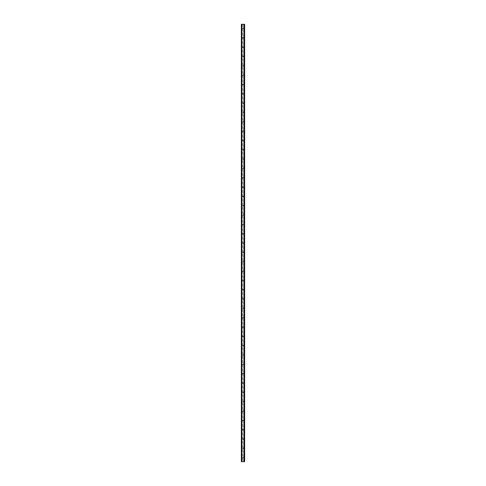<?xml version="1.0" encoding="UTF-8"?>
<svg xmlns="http://www.w3.org/2000/svg" width="486" height="486" viewBox="0 0 486 486"><rect width="100%" height="100%" fill="white"/><g stroke="black" fill="none" stroke-linecap="round" stroke-linejoin="round"><path stroke-width="0.36" stroke-dasharray="2.43 1.82" d="M243.377 28.382A0.377 0.377 0 0 1 243 28.759A0.377 0.377 0 0 1 242.623 28.382A0.377 0.377 0 0 0 243 28.759A0.377 0.377 0 0 0 243.377 28.382A0.377 0.377 0 0 0 243 28.006A0.377 0.377 0 0 0 242.623 28.382A0.377 0.377 0 0 1 243 28.006A0.377 0.377 0 0 1 243.377 28.382M243.377 37.714A0.377 0.377 0 0 1 243 38.09A0.377 0.377 0 0 1 242.623 37.714A0.377 0.377 0 0 0 243 38.09A0.377 0.377 0 0 0 243.377 37.714A0.377 0.377 0 0 0 243 37.337A0.377 0.377 0 0 0 242.623 37.714A0.377 0.377 0 0 1 243 37.337A0.377 0.377 0 0 1 243.377 37.714M243.377 47.045A0.377 0.377 0 0 1 243 47.421A0.377 0.377 0 0 1 242.623 47.045A0.377 0.377 0 0 0 243 47.421A0.377 0.377 0 0 0 243.377 47.045A0.377 0.377 0 0 0 243 46.668A0.377 0.377 0 0 0 242.623 47.045A0.377 0.377 0 0 1 243 46.668A0.377 0.377 0 0 1 243.377 47.045M243.377 56.376A0.377 0.377 0 0 1 243 56.753A0.377 0.377 0 0 1 242.623 56.376A0.377 0.377 0 0 0 243 56.753A0.377 0.377 0 0 0 243.377 56.376A0.377 0.377 0 0 0 243 55.999A0.377 0.377 0 0 0 242.623 56.376A0.377 0.377 0 0 1 243 55.999A0.377 0.377 0 0 1 243.377 56.376M243.377 65.707A0.377 0.377 0 0 1 243 66.084A0.377 0.377 0 0 1 242.623 65.707A0.377 0.377 0 0 0 243 66.084A0.377 0.377 0 0 0 243.377 65.707A0.377 0.377 0 0 0 243 65.331A0.377 0.377 0 0 0 242.623 65.707A0.377 0.377 0 0 1 243 65.331A0.377 0.377 0 0 1 243.377 65.707M243.377 75.038A0.377 0.377 0 0 1 243 75.415A0.377 0.377 0 0 1 242.623 75.038A0.377 0.377 0 0 0 243 75.415A0.377 0.377 0 0 0 243.377 75.038A0.377 0.377 0 0 0 243 74.662A0.377 0.377 0 0 0 242.623 75.038A0.377 0.377 0 0 1 243 74.662A0.377 0.377 0 0 1 243.377 75.038M243.377 84.37A0.377 0.377 0 0 1 243 84.746A0.377 0.377 0 0 1 242.623 84.37A0.377 0.377 0 0 0 243 84.746A0.377 0.377 0 0 0 243.377 84.37A0.377 0.377 0 0 0 243 83.993A0.377 0.377 0 0 0 242.623 84.37A0.377 0.377 0 0 1 243 83.993A0.377 0.377 0 0 1 243.377 84.37M243.377 93.701A0.377 0.377 0 0 1 243 94.077A0.377 0.377 0 0 1 242.623 93.701A0.377 0.377 0 0 0 243 94.077A0.377 0.377 0 0 0 243.377 93.701A0.377 0.377 0 0 0 243 93.324A0.377 0.377 0 0 0 242.623 93.701A0.377 0.377 0 0 1 243 93.324A0.377 0.377 0 0 1 243.377 93.701M243.377 103.032A0.377 0.377 0 0 1 243 103.409A0.377 0.377 0 0 1 242.623 103.032A0.377 0.377 0 0 0 243 103.409A0.377 0.377 0 0 0 243.377 103.032A0.377 0.377 0 0 0 243 102.655A0.377 0.377 0 0 0 242.623 103.032A0.377 0.377 0 0 1 243 102.655A0.377 0.377 0 0 1 243.377 103.032M243.377 112.363A0.377 0.377 0 0 1 243 112.74A0.377 0.377 0 0 1 242.623 112.363A0.377 0.377 0 0 0 243 112.74A0.377 0.377 0 0 0 243.377 112.363A0.377 0.377 0 0 0 243 111.987A0.377 0.377 0 0 0 242.623 112.363A0.377 0.377 0 0 1 243 111.987A0.377 0.377 0 0 1 243.377 112.363M243.377 121.694A0.377 0.377 0 0 1 243 122.071A0.377 0.377 0 0 1 242.623 121.694A0.377 0.377 0 0 0 243 122.071A0.377 0.377 0 0 0 243.377 121.694A0.377 0.377 0 0 0 243 121.318A0.377 0.377 0 0 0 242.623 121.694A0.377 0.377 0 0 1 243 121.318A0.377 0.377 0 0 1 243.377 121.694M243.377 131.026A0.377 0.377 0 0 1 243 131.402A0.377 0.377 0 0 1 242.623 131.026A0.377 0.377 0 0 0 243 131.402A0.377 0.377 0 0 0 243.377 131.026A0.377 0.377 0 0 0 243 130.649A0.377 0.377 0 0 0 242.623 131.026A0.377 0.377 0 0 1 243 130.649A0.377 0.377 0 0 1 243.377 131.026M243.377 140.357A0.377 0.377 0 0 1 243 140.733A0.377 0.377 0 0 1 242.623 140.357A0.377 0.377 0 0 0 243 140.733A0.377 0.377 0 0 0 243.377 140.357A0.377 0.377 0 0 0 243 139.98A0.377 0.377 0 0 0 242.623 140.357A0.377 0.377 0 0 1 243 139.98A0.377 0.377 0 0 1 243.377 140.357M243.377 149.688A0.377 0.377 0 0 1 243 150.065A0.377 0.377 0 0 1 242.623 149.688A0.377 0.377 0 0 0 243 150.065A0.377 0.377 0 0 0 243.377 149.688A0.377 0.377 0 0 0 243 149.311A0.377 0.377 0 0 0 242.623 149.688A0.377 0.377 0 0 1 243 149.311A0.377 0.377 0 0 1 243.377 149.688M243.377 159.019A0.377 0.377 0 0 1 243 159.396A0.377 0.377 0 0 1 242.623 159.019A0.377 0.377 0 0 0 243 159.396A0.377 0.377 0 0 0 243.377 159.019A0.377 0.377 0 0 0 243 158.643A0.377 0.377 0 0 0 242.623 159.019A0.377 0.377 0 0 1 243 158.643A0.377 0.377 0 0 1 243.377 159.019M243.377 168.35A0.377 0.377 0 0 1 243 168.727A0.377 0.377 0 0 1 242.623 168.35A0.377 0.377 0 0 0 243 168.727A0.377 0.377 0 0 0 243.377 168.35A0.377 0.377 0 0 0 243 167.974A0.377 0.377 0 0 0 242.623 168.35A0.377 0.377 0 0 1 243 167.974A0.377 0.377 0 0 1 243.377 168.35M243.377 177.682A0.377 0.377 0 0 1 243 178.058A0.377 0.377 0 0 1 242.623 177.682A0.377 0.377 0 0 0 243 178.058A0.377 0.377 0 0 0 243.377 177.682A0.377 0.377 0 0 0 243 177.305A0.377 0.377 0 0 0 242.623 177.682A0.377 0.377 0 0 1 243 177.305A0.377 0.377 0 0 1 243.377 177.682M243.377 187.013A0.377 0.377 0 0 1 243 187.389A0.377 0.377 0 0 1 242.623 187.013A0.377 0.377 0 0 0 243 187.389A0.377 0.377 0 0 0 243.377 187.013A0.377 0.377 0 0 0 243 186.636A0.377 0.377 0 0 0 242.623 187.013A0.377 0.377 0 0 1 243 186.636A0.377 0.377 0 0 1 243.377 187.013M243.377 196.344A0.377 0.377 0 0 1 243 196.721A0.377 0.377 0 0 1 242.623 196.344A0.377 0.377 0 0 0 243 196.721A0.377 0.377 0 0 0 243.377 196.344A0.377 0.377 0 0 0 243 195.967A0.377 0.377 0 0 0 242.623 196.344A0.377 0.377 0 0 1 243 195.967A0.377 0.377 0 0 1 243.377 196.344M243.377 205.675A0.377 0.377 0 0 1 243 206.052A0.377 0.377 0 0 1 242.623 205.675A0.377 0.377 0 0 0 243 206.052A0.377 0.377 0 0 0 243.377 205.675A0.377 0.377 0 0 0 243 205.299A0.377 0.377 0 0 0 242.623 205.675A0.377 0.377 0 0 1 243 205.299A0.377 0.377 0 0 1 243.377 205.675M243.377 215.006A0.377 0.377 0 0 1 243 215.383A0.377 0.377 0 0 1 242.623 215.006A0.377 0.377 0 0 0 243 215.383A0.377 0.377 0 0 0 243.377 215.006A0.377 0.377 0 0 0 243 214.63A0.377 0.377 0 0 0 242.623 215.006A0.377 0.377 0 0 1 243 214.63A0.377 0.377 0 0 1 243.377 215.006M243.377 224.338A0.377 0.377 0 0 1 243 224.714A0.377 0.377 0 0 1 242.623 224.338A0.377 0.377 0 0 0 243 224.714A0.377 0.377 0 0 0 243.377 224.338A0.377 0.377 0 0 0 243 223.961A0.377 0.377 0 0 0 242.623 224.338A0.377 0.377 0 0 1 243 223.961A0.377 0.377 0 0 1 243.377 224.338M243.377 233.669A0.377 0.377 0 0 1 243 234.045A0.377 0.377 0 0 1 242.623 233.669A0.377 0.377 0 0 0 243 234.045A0.377 0.377 0 0 0 243.377 233.669A0.377 0.377 0 0 0 243 233.292A0.377 0.377 0 0 0 242.623 233.669A0.377 0.377 0 0 1 243 233.292A0.377 0.377 0 0 1 243.377 233.669M243.377 243A0.377 0.377 0 0 1 243 243.377A0.377 0.377 0 0 1 242.623 243A0.377 0.377 0 0 0 243 243.377A0.377 0.377 0 0 0 243.377 243A0.377 0.377 0 0 0 243 242.623A0.377 0.377 0 0 0 242.623 243A0.377 0.377 0 0 1 243 242.623A0.377 0.377 0 0 1 243.377 243M243.377 252.331A0.377 0.377 0 0 1 243 252.708A0.377 0.377 0 0 1 242.623 252.331A0.377 0.377 0 0 0 243 252.708A0.377 0.377 0 0 0 243.377 252.331A0.377 0.377 0 0 0 243 251.955A0.377 0.377 0 0 0 242.623 252.331A0.377 0.377 0 0 1 243 251.955A0.377 0.377 0 0 1 243.377 252.331M243.377 261.662A0.377 0.377 0 0 1 243 262.039A0.377 0.377 0 0 1 242.623 261.662A0.377 0.377 0 0 0 243 262.039A0.377 0.377 0 0 0 243.377 261.662A0.377 0.377 0 0 0 243 261.286A0.377 0.377 0 0 0 242.623 261.662A0.377 0.377 0 0 1 243 261.286A0.377 0.377 0 0 1 243.377 261.662M243.377 270.994A0.377 0.377 0 0 1 243 271.37A0.377 0.377 0 0 1 242.623 270.994A0.377 0.377 0 0 0 243 271.37A0.377 0.377 0 0 0 243.377 270.994A0.377 0.377 0 0 0 243 270.617A0.377 0.377 0 0 0 242.623 270.994A0.377 0.377 0 0 1 243 270.617A0.377 0.377 0 0 1 243.377 270.994M243.377 280.325A0.377 0.377 0 0 1 243 280.701A0.377 0.377 0 0 1 242.623 280.325A0.377 0.377 0 0 0 243 280.701A0.377 0.377 0 0 0 243.377 280.325A0.377 0.377 0 0 0 243 279.948A0.377 0.377 0 0 0 242.623 280.325A0.377 0.377 0 0 1 243 279.948A0.377 0.377 0 0 1 243.377 280.325M243.377 289.656A0.377 0.377 0 0 1 243 290.033A0.377 0.377 0 0 1 242.623 289.656A0.377 0.377 0 0 0 243 290.033A0.377 0.377 0 0 0 243.377 289.656A0.377 0.377 0 0 0 243 289.279A0.377 0.377 0 0 0 242.623 289.656A0.377 0.377 0 0 1 243 289.279A0.377 0.377 0 0 1 243.377 289.656M243.377 298.987A0.377 0.377 0 0 1 243 299.364A0.377 0.377 0 0 1 242.623 298.987A0.377 0.377 0 0 0 243 299.364A0.377 0.377 0 0 0 243.377 298.987A0.377 0.377 0 0 0 243 298.611A0.377 0.377 0 0 0 242.623 298.987A0.377 0.377 0 0 1 243 298.611A0.377 0.377 0 0 1 243.377 298.987M243.377 308.318A0.377 0.377 0 0 1 243 308.695A0.377 0.377 0 0 1 242.623 308.318A0.377 0.377 0 0 0 243 308.695A0.377 0.377 0 0 0 243.377 308.318A0.377 0.377 0 0 0 243 307.942A0.377 0.377 0 0 0 242.623 308.318A0.377 0.377 0 0 1 243 307.942A0.377 0.377 0 0 1 243.377 308.318M243.377 317.65A0.377 0.377 0 0 1 243 318.026A0.377 0.377 0 0 1 242.623 317.65A0.377 0.377 0 0 0 243 318.026A0.377 0.377 0 0 0 243.377 317.65A0.377 0.377 0 0 0 243 317.273A0.377 0.377 0 0 0 242.623 317.65A0.377 0.377 0 0 1 243 317.273A0.377 0.377 0 0 1 243.377 317.65M243.377 326.981A0.377 0.377 0 0 1 243 327.357A0.377 0.377 0 0 1 242.623 326.981A0.377 0.377 0 0 0 243 327.357A0.377 0.377 0 0 0 243.377 326.981A0.377 0.377 0 0 0 243 326.604A0.377 0.377 0 0 0 242.623 326.981A0.377 0.377 0 0 1 243 326.604A0.377 0.377 0 0 1 243.377 326.981M243.377 336.312A0.377 0.377 0 0 1 243 336.689A0.377 0.377 0 0 1 242.623 336.312A0.377 0.377 0 0 0 243 336.689A0.377 0.377 0 0 0 243.377 336.312A0.377 0.377 0 0 0 243 335.935A0.377 0.377 0 0 0 242.623 336.312A0.377 0.377 0 0 1 243 335.935A0.377 0.377 0 0 1 243.377 336.312M243.377 345.643A0.377 0.377 0 0 1 243 346.02A0.377 0.377 0 0 1 242.623 345.643A0.377 0.377 0 0 0 243 346.02A0.377 0.377 0 0 0 243.377 345.643A0.377 0.377 0 0 0 243 345.267A0.377 0.377 0 0 0 242.623 345.643A0.377 0.377 0 0 1 243 345.267A0.377 0.377 0 0 1 243.377 345.643M243.377 354.974A0.377 0.377 0 0 1 243 355.351A0.377 0.377 0 0 1 242.623 354.974A0.377 0.377 0 0 0 243 355.351A0.377 0.377 0 0 0 243.377 354.974A0.377 0.377 0 0 0 243 354.598A0.377 0.377 0 0 0 242.623 354.974A0.377 0.377 0 0 1 243 354.598A0.377 0.377 0 0 1 243.377 354.974M243.377 364.306A0.377 0.377 0 0 1 243 364.682A0.377 0.377 0 0 1 242.623 364.306A0.377 0.377 0 0 0 243 364.682A0.377 0.377 0 0 0 243.377 364.306A0.377 0.377 0 0 0 243 363.929A0.377 0.377 0 0 0 242.623 364.306A0.377 0.377 0 0 1 243 363.929A0.377 0.377 0 0 1 243.377 364.306M243.377 373.637A0.377 0.377 0 0 1 243 374.013A0.377 0.377 0 0 1 242.623 373.637A0.377 0.377 0 0 0 243 374.013A0.377 0.377 0 0 0 243.377 373.637A0.377 0.377 0 0 0 243 373.26A0.377 0.377 0 0 0 242.623 373.637A0.377 0.377 0 0 1 243 373.26A0.377 0.377 0 0 1 243.377 373.637M243.377 382.968A0.377 0.377 0 0 1 243 383.345A0.377 0.377 0 0 1 242.623 382.968A0.377 0.377 0 0 0 243 383.345A0.377 0.377 0 0 0 243.377 382.968A0.377 0.377 0 0 0 243 382.591A0.377 0.377 0 0 0 242.623 382.968A0.377 0.377 0 0 1 243 382.591A0.377 0.377 0 0 1 243.377 382.968M243.377 392.299A0.377 0.377 0 0 1 243 392.676A0.377 0.377 0 0 1 242.623 392.299A0.377 0.377 0 0 0 243 392.676A0.377 0.377 0 0 0 243.377 392.299A0.377 0.377 0 0 0 243 391.923A0.377 0.377 0 0 0 242.623 392.299A0.377 0.377 0 0 1 243 391.923A0.377 0.377 0 0 1 243.377 392.299M243.377 401.63A0.377 0.377 0 0 1 243 402.007A0.377 0.377 0 0 1 242.623 401.63A0.377 0.377 0 0 0 243 402.007A0.377 0.377 0 0 0 243.377 401.63A0.377 0.377 0 0 0 243 401.254A0.377 0.377 0 0 0 242.623 401.63A0.377 0.377 0 0 1 243 401.254A0.377 0.377 0 0 1 243.377 401.63M243.377 410.962A0.377 0.377 0 0 1 243 411.338A0.377 0.377 0 0 1 242.623 410.962A0.377 0.377 0 0 0 243 411.338A0.377 0.377 0 0 0 243.377 410.962A0.377 0.377 0 0 0 243 410.585A0.377 0.377 0 0 0 242.623 410.962A0.377 0.377 0 0 1 243 410.585A0.377 0.377 0 0 1 243.377 410.962M243.377 420.293A0.377 0.377 0 0 1 243 420.669A0.377 0.377 0 0 1 242.623 420.293A0.377 0.377 0 0 0 243 420.669A0.377 0.377 0 0 0 243.377 420.293A0.377 0.377 0 0 0 243 419.916A0.377 0.377 0 0 0 242.623 420.293A0.377 0.377 0 0 1 243 419.916A0.377 0.377 0 0 1 243.377 420.293M243.377 429.624A0.377 0.377 0 0 1 243 430.001A0.377 0.377 0 0 1 242.623 429.624A0.377 0.377 0 0 0 243 430.001A0.377 0.377 0 0 0 243.377 429.624A0.377 0.377 0 0 0 243 429.247A0.377 0.377 0 0 0 242.623 429.624A0.377 0.377 0 0 1 243 429.247A0.377 0.377 0 0 1 243.377 429.624M243.377 438.955A0.377 0.377 0 0 1 243 439.332A0.377 0.377 0 0 1 242.623 438.955A0.377 0.377 0 0 0 243 439.332A0.377 0.377 0 0 0 243.377 438.955A0.377 0.377 0 0 0 243 438.579A0.377 0.377 0 0 0 242.623 438.955A0.377 0.377 0 0 1 243 438.579A0.377 0.377 0 0 1 243.377 438.955M243.377 448.286A0.377 0.377 0 0 1 243 448.663A0.377 0.377 0 0 1 242.623 448.286A0.377 0.377 0 0 0 243 448.663A0.377 0.377 0 0 0 243.377 448.286A0.377 0.377 0 0 0 243 447.91A0.377 0.377 0 0 0 242.623 448.286A0.377 0.377 0 0 1 243 447.91A0.377 0.377 0 0 1 243.377 448.286M243.377 457.618A0.377 0.377 0 0 1 243 457.994A0.377 0.377 0 0 1 242.623 457.618A0.377 0.377 0 0 0 243 457.994A0.377 0.377 0 0 0 243.377 457.618A0.377 0.377 0 0 0 243 457.241A0.377 0.377 0 0 0 242.623 457.618A0.377 0.377 0 0 1 243 457.241A0.377 0.377 0 0 1 243.377 457.618M243.407 24.3L243.097 24.3L243.407 24.3M243.097 24.3L243.443 24.3L243.097 24.3M242.86 24.3L242.49 24.3L242.86 24.3M242.49 24.3L242.897 24.3L242.49 24.3M243.65 24.3L244.634 24.3L244.112 24.3L244.136 461.7L244.634 461.7L241.366 461.7L241.888 461.7L241.366 461.7L241.366 24.3L243.65 24.3L243.65 461.7M241.396 24.3L241.542 461.7L241.554 24.3L241.864 24.3L241.396 24.3L241.396 461.7L241.39 24.3M241.888 24.3L241.888 461.7M241.834 24.3L241.834 461.7M244.634 24.3L244.634 461.7L244.634 24.3L244.166 24.3M244.112 24.3L244.112 461.7M242.593 461.7L242.903 461.7L242.593 461.7M242.903 461.7L242.557 461.7L242.903 461.7M244.634 461.7L244.166 461.7M242.35 24.3L242.35 461.7M242.295 24.3L242.295 461.7M242.156 24.3L242.156 461.7M242.095 24.3L242.095 461.7M241.913 24.3L241.913 461.7L241.913 24.3M241.366 24.3L241.366 461.7M244.087 24.3L244.087 461.7L244.087 24.3M244.458 24.3L244.458 461.7L244.446 24.3M243.905 24.3L243.905 461.7M243.844 24.3L243.844 461.7M243.705 24.3L243.705 461.7M241.512 24.3L241.512 461.7M244.61 24.3L244.61 461.7L244.604 24.3M244.488 24.3L244.488 461.7"/><path stroke-width="0.73" d="M244.446 24.3L241.366 24.3L241.366 461.7L244.634 461.7L244.634 24.3L244.446 461.7M244.142 461.7L244.166 24.3M241.834 461.7L241.834 24.3M241.366 24.3L241.366 461.7M241.913 24.3L241.913 461.7M244.087 24.3L244.087 461.7M244.634 24.3L244.634 461.7M241.39 24.3L241.39 461.7M241.518 24.3L241.518 461.7M241.554 24.3L241.554 461.7M244.482 24.3L244.482 461.7M244.61 24.3L244.61 461.7"/></g></svg>

